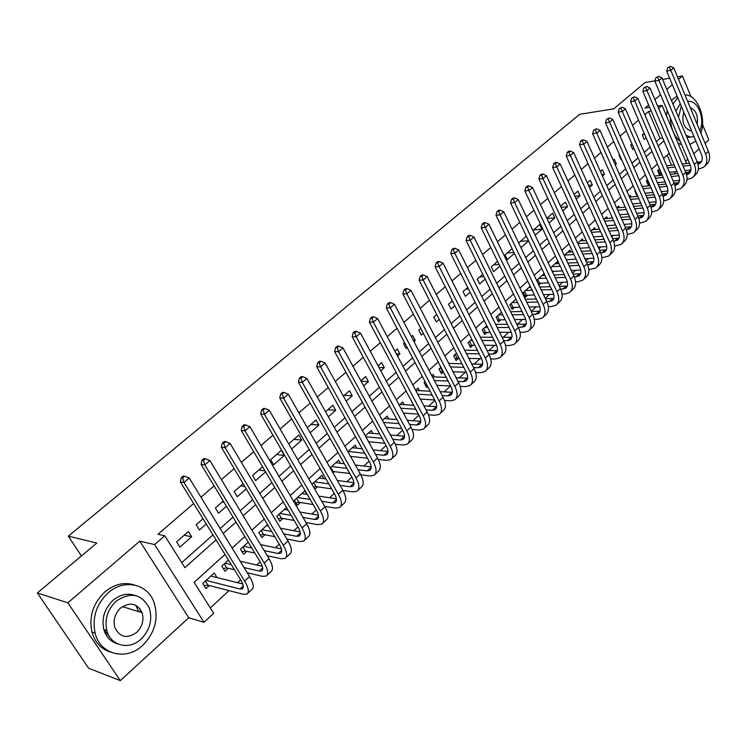 <?xml version="1.0" encoding="UTF-8"?>
<svg xmlns="http://www.w3.org/2000/svg" width="747" height="747" viewBox="0 0 747 747"><rect width="100%" height="100%" fill="white"/><g stroke="black" fill="none" stroke-linecap="round" stroke-linejoin="round"><path stroke-width="1.12" d="M140.623 612.213L139.801 608.525M225.006 554.451L194.136 582.324L213.67 613.306L204.006 622.288L154.62 544.563L164.779 535.767L184.882 567.655L216.042 539.894M188.748 617.76L139.782 541.164L67.865 602.82L37.35 592.978L88.66 668.266L120.323 680.629L188.748 617.76L204.006 622.288M685.615 161.231L687.772 159.242M693.776 153.733L699.108 148.83M705.075 143.349L708.847 139.885L702.525 124.581M689.378 170.139L689.826 171.194L688.557 172.37M210.29 607.937L229.03 590.625M237.602 582.697L240.655 579.877M247.64 573.425L248.135 572.968M256.744 565.021L260.152 561.856M275.494 547.691L279.257 544.218M293.87 530.715L297.96 526.924M311.882 514.067L316.289 509.996M329.539 497.745L334.254 493.393M346.851 481.75L351.865 477.118M363.836 466.053L369.121 461.17M380.503 450.656L386.05 445.529M396.853 435.548L402.661 430.179M412.895 420.729L418.946 415.136M428.638 406.181L434.922 400.364M444.091 391.895L450.525 385.947M459.265 377.87L465.428 372.174M474.177 364.097L480.069 358.644M488.809 350.576L494.449 345.357M503.189 337.289L508.586 332.303M517.316 324.235L522.47 319.473M531.229 311.378L536.122 306.858M545.254 298.417L549.531 294.458M559.027 285.69L562.724 282.273M572.566 273.178L575.694 270.293M585.872 260.89L588.449 258.499M598.945 248.807L600.999 246.912M611.802 236.92L613.334 235.501M624.436 225.249L625.482 224.287M636.864 213.763L637.424 213.25M67.865 602.82L120.323 680.629M690.994 96.708L682.422 75.979L678.509 79.331M37.35 592.978L96.793 543.05L68.322 536.131L579.7 114.31L613.754 108.829L645.044 82.553L654.951 80.807M662.636 79.453L669.648 78.22M677.482 76.848L682.422 75.979M188.393 531.556L176.609 541.855L179.906 547.112L191.662 536.794L188.393 531.556M203.035 518.763L196.181 524.749L199.412 529.987L206.247 523.983M223.297 501.05L215.351 507.988L218.535 513.198L226.444 506.251M243.13 483.72L234.156 491.563L237.266 496.746L246.221 488.883M262.561 466.735L252.589 475.456L255.642 480.61L265.587 471.88M281.339 450.329L270.657 459.657L273.654 464.793L284.299 455.446L281.339 450.329M291.629 449.012L301.769 440.104L298.856 435.015L288.687 443.905M310.173 432.728L318.904 425.062L316.046 419.991L307.288 427.648M328.344 416.77L335.72 410.29L332.919 405.257L325.515 411.718M346.15 401.13L352.229 395.798L349.475 390.784L343.377 396.106M363.612 385.807L368.43 381.577L365.722 376.581L360.894 380.811M380.727 370.773L384.332 367.608L381.68 362.64L378.057 365.806M397.507 356.039L399.953 353.891L397.339 348.952L394.892 351.09M388.02 357.103L390.662 362.052M413.969 341.584L415.295 340.417L412.727 335.506L411.401 336.664M404.566 342.64L403.529 343.545L406.125 348.475L407.162 347.56M430.123 327.401L427.601 322.508M420.804 328.447L418.806 330.193L421.355 335.095L423.344 333.349M436.734 314.524L433.811 317.083L436.313 321.957L439.227 319.399M452.365 300.864L448.555 304.197L451.011 309.053L454.82 305.71M467.706 287.455L463.037 291.545L465.456 296.372L470.115 292.282M482.777 274.289L477.277 279.098L479.658 283.907L485.139 279.089M497.567 261.366L491.265 266.875L493.608 271.647L499.892 266.137M512.087 248.676L505.019 254.848L507.325 259.601L514.375 253.42M526.355 236.201L518.67 242.924M535.123 235.193L541.93 229.217L539.717 224.53L532.9 230.487M549.064 222.951L554.844 217.881L552.668 213.212L546.879 218.273M562.762 210.925L567.552 206.723L565.404 202.073L560.614 206.275M576.226 199.104L580.046 195.742L577.945 191.12L574.107 194.472M589.448 187.488L592.352 184.948L590.27 180.344L587.366 182.884M602.456 176.068L604.454 174.322L602.409 169.737L600.411 171.493M615.239 164.844L616.368 163.854L614.351 159.307L613.222 160.288M627.807 153.807L625.827 149.279M619.534 154.778L619.076 155.171L621.074 159.718L621.532 159.326M631.962 143.919L630.767 144.965L632.728 149.484L633.923 148.438M659.526 168.887L657.649 170.587L659.545 175.003L661.422 173.295M647.546 179.756L646.379 180.821L648.312 185.247L649.479 184.182M635.37 190.802L634.931 191.204L636.892 195.658L637.331 195.256M552.733 272.394L553.957 271.282M538.848 285.055L541.015 283.076M530.193 286.26L523.283 292.544L525.533 297.194L527.858 295.074M515.99 299.155L509.827 304.748L512.125 309.426L514.487 307.269M501.526 312.283L496.148 317.167L498.473 321.873L500.882 319.679M486.792 325.655L482.226 329.8L484.598 334.525L487.044 332.294M471.796 339.269L468.07 342.649L470.479 347.402L472.963 345.133M456.52 353.135L453.662 355.731L456.109 360.502L458.639 358.187M440.954 367.263L439.003 369.037L441.486 373.827L443.438 372.053M425.09 381.661L424.072 382.576L426.612 387.394L427.62 386.479M408.926 396.33L411.504 401.167M332.938 472.804L334.395 471.478M314.851 489.304L317.54 486.848M306.84 494.337L304.804 490.826L294.393 500.275L297.325 505.28L300.359 502.516M286.503 507.446L276.773 516.27L279.761 521.303L282.852 518.474M267.566 524.627L258.807 532.574L261.852 537.635L265.008 534.749M248.228 542.182L240.487 549.204L243.587 554.283L246.809 551.342M228.479 560.101L221.803 566.161L224.959 571.268L228.246 568.271M675.195 173.827L674.326 171.801M671.525 165.236L667.22 155.152M642.495 186.498L641.542 185.209M631 196.993L630.3 195.406L629.198 196.414M619.328 207.647L618.6 206.023L616.639 207.806M607.47 218.479L606.723 216.817L603.875 219.394M595.424 229.488L594.64 227.77L590.886 231.178M583.183 240.674L582.371 238.909L577.674 243.167M570.745 252.047L569.905 250.226L564.237 255.371M558.112 263.598L557.225 261.73L550.548 267.79M544.152 273.598L536.626 280.424M449.078 363.453L447.593 361.24M434.371 376.936L433.064 374.424L431.766 375.601M419.412 390.672L418.031 388.067L415.64 390.242M404.183 404.669L402.736 401.951L399.197 405.163M388.683 418.908L387.151 416.088L382.436 420.374M372.902 433.428L371.287 430.487L365.339 435.884M356.842 448.219L355.133 445.156L347.906 451.711M340.473 463.289L338.671 460.096L330.127 467.846M323.815 478.659L321.901 475.316L311.985 484.317M217.06 577.599L214.221 573.042L202.745 583.463L205.957 588.589L209.309 585.536M656.342 141.659L660.059 138.354L648.592 111.49L644.81 114.739M638.545 120.146L632.541 125.319M626.229 130.753L620.057 136.075M613.707 141.538L607.358 147.019M600.98 152.509L594.444 158.149M588.029 163.668L581.306 169.466M574.854 175.022L567.935 180.989M561.455 186.573L554.339 192.707M547.812 198.319L540.492 204.631M533.937 210.28L526.402 216.77M519.809 222.457L512.059 229.133M505.43 234.847L497.455 241.72M490.788 247.462L482.581 254.54M475.876 260.311L467.426 267.594M460.684 273.402L451.991 280.891M445.212 286.736L436.267 294.449M429.45 300.322L420.244 308.259M413.39 314.16L403.903 322.33M397.012 328.269L387.254 336.682M380.316 342.658L370.269 351.314M363.303 357.318L352.957 366.235M345.945 372.277L335.291 381.456M328.241 387.534L317.27 396.984M310.182 403.1L298.875 412.839M291.75 418.974L280.106 429.011M272.935 435.184L260.946 445.52M253.737 451.73L241.374 462.384M234.128 468.63L221.392 479.602M214.1 485.886L200.971 497.194M193.65 503.515L157.944 534.282L164.779 535.767M181.717 562.631L212.97 534.899M220.16 528.531L233.036 517.111M240.179 510.771L252.673 499.687M259.779 493.384L271.908 482.627M278.976 476.362L290.751 465.923M297.782 459.685L309.211 449.545M316.205 443.344L327.298 433.503M334.254 427.331L345.03 417.769M351.949 411.634L362.416 402.353M369.298 396.246L379.457 387.235M386.311 381.166L396.181 372.408M402.988 366.366L412.577 357.86M419.347 351.856L428.666 343.592M435.398 337.616L444.446 329.595M451.151 323.647L459.947 315.85M466.604 309.94L475.157 302.358M481.778 296.484L490.088 289.117M496.68 283.272L504.748 276.11M511.303 270.293L519.156 263.336M525.673 257.556L533.302 250.787M539.782 245.035L547.196 238.461M553.648 232.737L560.848 226.35M567.262 220.664L574.266 214.445M580.652 208.786L587.459 202.745M593.809 197.124L600.429 191.251M606.741 185.648L613.175 179.943M619.45 174.378L625.706 168.822M631.953 163.285L638.031 157.888M644.25 152.379L650.161 147.131M644.175 133.237L642.261 134.908L644.203 139.409L646.118 137.737M520.93 247.659L528.605 240.926M68.322 536.131L81.414 555.964M139.782 541.164L154.62 544.563M648.592 111.49L651.235 111.079M658.602 108.371L662.038 105.402L686.577 163.5M648.629 104.954L644.96 108.091L649.647 107.353M657.64 106.093L662.038 105.402M672.319 84.635L666.791 89.379M660.572 94.71L654.886 99.584M669.237 153.331L663.541 158.476M657.416 164.004L651.561 169.289M645.408 174.845L639.385 180.288M633.204 185.872L627.004 191.465M620.794 197.077L614.417 202.829M608.17 208.478L601.615 214.389M595.331 220.066L588.589 226.154M582.268 231.859L575.339 238.116M568.99 243.849L561.856 250.292M555.469 256.053L548.139 262.683M541.715 268.472L534.17 275.288M527.718 281.115L519.949 288.127M513.469 293.982L505.476 301.2M498.959 307.082L490.742 314.506M484.177 320.426L475.727 328.064M469.135 334.012L460.432 341.865M453.812 347.85L444.857 355.936M438.19 361.95L428.983 370.269M422.279 376.32L412.802 384.882M406.06 390.961L396.302 399.776M389.532 405.892L379.485 414.958M372.678 421.103L362.342 430.44M355.497 436.622L344.843 446.239M337.971 452.449L326.999 462.346M320.089 468.593L308.791 478.79M301.844 485.064L290.209 495.569M283.225 501.881L271.245 512.694M264.223 519.034L251.879 530.183M244.82 536.561L232.102 548.037M223.204 533.507L236.043 522.078M243.167 515.729L255.623 504.627M262.711 498.314L274.793 487.539M281.843 481.264L293.58 470.806M300.593 464.559L311.985 454.409M318.96 448.191L330.025 438.34M336.962 432.158L347.7 422.587M354.601 416.434L365.031 407.143M371.894 401.027L382.034 391.998M388.86 385.91L398.702 377.142M405.49 371.091L415.052 362.575M421.803 356.552L431.094 348.279M437.807 342.294L446.837 334.254M453.522 328.297L462.29 320.482M468.939 314.562L477.454 306.97M484.065 301.078L492.348 293.702M498.921 287.838L506.97 280.667M513.516 274.84L521.341 267.874M527.84 262.076L535.44 255.297M541.911 249.535L549.306 242.952M555.74 237.219L562.93 230.814M569.326 225.108L576.311 218.89M582.679 213.212L589.467 207.162M595.798 201.522L602.399 195.639M608.693 190.027L615.117 184.313M621.383 178.729L627.62 173.173M633.848 167.617L639.918 162.211M646.108 156.693L652.01 151.436M658.172 145.945L663.915 140.838M660.059 138.354L662.701 137.999M642.616 134.609L644.642 134.329M631.252 144.544L632.177 144.414M614.884 164.032L616.368 163.854M601.802 174.621L604.454 174.322M588.487 185.359L592.352 184.948M574.919 196.265L580.046 195.742M561.1 207.321L567.552 206.723M547.009 218.554L554.844 217.881M533.61 229.871L541.93 229.217M520.491 241.337L528.531 240.767M507.157 252.99L513.964 252.57M493.59 264.84L499.117 264.541M479.798 276.885L483.963 276.707M465.773 289.145L468.509 289.052M451.505 301.62L452.729 301.592M413.362 340.408L415.295 340.417M396.34 353.826L399.953 353.891M378.934 367.44L384.332 367.608M361.137 381.259L368.43 381.577M344.255 395.35L352.229 395.798M327.793 409.729L335.72 410.29M311.023 424.389L318.904 425.062M293.935 439.32L301.769 440.104M276.521 454.54L284.299 455.446M258.77 470.05L264.998 470.881M240.674 485.867L244.792 486.493M222.223 501.993L224.053 502.301M184.21 535.216L191.662 536.794M103.889 629.749L109.632 636.846M670.601 66.371L667.771 67.669L670.601 66.371L673.766 67.902L670.834 70.377L705.616 153.975C707.773 159.774 707.073 164.219 703.506 167.309L698.361 169.149M690.956 169.961L684.971 170.624M676.978 171.511L669.471 172.342M661.394 173.229L658.975 173.668M666.669 165.797L674.177 164.928M682.17 164.004L689.425 163.173M697.343 162.258L701.601 161.511M667.575 167.907L675.073 167.057M683.075 166.142L690.331 165.32M698.015 164.368L700.051 163.388C702.441 161.315 702.908 158.345 701.461 154.47L666.688 71.133L667.771 67.669M673.766 67.902L708.408 151.38C710.556 157.178 709.855 161.623 706.288 164.714L704.645 166.254M669.433 67.361L670.834 70.377L666.688 71.133M658.424 169.886L659.937 173.397M689.854 144.386L695.915 141.183M700.835 133.134C706.737 117.942 697.343 94.645 685.204 94.897L684.971 94.897M677.734 97.596L672.963 104.085M677.174 96.251L673.626 98.427L671.525 100.668M675.867 111.023L680.302 103.758M699.78 130.576C705.233 119.95 698.548 101.134 689.276 101.303L687.67 101.405M683.804 112.143C681.507 121.724 683.738 127.924 690.499 130.744L691.554 130.716M697.175 124.31C698.314 115.757 696.027 110.239 690.303 107.755M681.311 106.186L678.472 117.242M686.045 135.291L690.564 137.093L694.01 136.598M690.433 137.084L686.997 137.569L690.564 137.093M667.211 110.463L666.501 115.962M678.005 143.2L681.656 144.731M670.311 117.811C670.787 128.391 674.139 136.346 680.368 141.669M142.742 645.324C155.189 632.485 158.915 618.077 153.929 602.091C147.43 583.678 123.927 578.514 108.138 592.857C96.344 604.192 92.002 617.62 95.121 633.129C100.145 654.886 126.504 661.123 142.742 645.324M134.553 585.022C124.357 581.782 114.459 584.07 104.879 591.885C93.104 603.184 88.781 616.555 91.89 632.009C94.916 642.439 101.125 649.143 110.519 652.112M117.727 643.914C110.808 641.934 106.177 637.172 103.852 629.618C101.424 618.395 104.487 608.618 113.049 600.308C120.174 594.463 127.504 592.847 135.048 595.462M141.043 639.115C149.96 629.992 152.715 619.674 149.316 608.161C141.669 593.781 130.594 591.475 116.084 601.223C107.503 609.571 104.431 619.375 106.868 630.645C110.668 646.006 129.38 650.385 141.043 639.115M120.566 608.03C115.001 613.492 113.049 619.879 114.73 627.172C119.567 637.359 126.869 639.124 136.654 632.448C142.36 626.658 144.171 620.066 142.089 612.671C137.187 603.202 130.006 601.662 120.566 608.03M138.597 611.597L135.87 605.331M59.713 625.79L64.149 632.298M658.779 76.343L655.931 77.651L658.779 76.343L661.973 77.884L658.994 80.405L694.318 164.443C696.512 170.269 695.84 174.723 692.292 177.795L686.988 179.616M679.537 180.391L673.206 181.054M665.119 181.894L657.369 182.707M649.199 183.557L647.714 183.893M654.503 176.087L662.262 175.246M670.339 174.359L677.846 173.537M685.839 172.669L690.368 171.931M655.446 178.253L663.196 177.422M671.282 176.553L678.78 175.741M686.568 174.863L688.809 173.836C691.18 171.782 691.638 168.803 690.163 164.919L654.848 81.134L655.931 77.651M661.973 77.884L697.156 161.81C699.341 167.627 698.66 172.081 695.112 175.162L693.421 176.74M657.584 77.352L658.994 80.405L654.848 81.134M647.191 180.083L648.723 183.603M646.762 86.484L643.886 87.791L646.762 86.484L649.983 88.034L646.958 90.592L682.842 175.078C685.074 180.933 684.429 185.387 680.89 188.449L675.428 190.252M667.921 190.989L661.235 191.643M653.065 192.446L645.044 193.23M636.836 194.127L636.285 194.276M642.121 186.535L650.142 185.714M658.303 184.873L666.063 184.079M674.139 183.248L678.948 182.52M643.092 188.758L651.113 187.945M659.274 187.124L667.034 186.339L630.571 101.639L631.654 98.109L634.539 96.793L631.654 98.109M674.933 185.517L677.38 184.462C679.751 182.417 680.181 179.439 678.687 175.526L642.812 91.302L643.886 87.791M649.983 88.034L685.727 172.398C687.95 178.253 687.296 182.707 683.757 185.77L682.02 187.404M645.548 87.511L646.958 90.592L642.812 91.302M634.539 96.793L637.798 98.352L634.717 100.957L671.179 185.891C673.449 191.774 672.832 196.237 669.312 199.272L663.681 201.064M656.109 201.755L649.059 202.39M640.805 203.147L632.504 203.903M629.516 197.133L637.807 196.34M646.062 195.546L654.083 194.771M662.253 193.987L667.351 193.277M630.524 199.412L638.816 198.627M647.07 197.852L655.091 197.096M663.103 196.33L665.773 195.256C668.126 193.221 668.546 190.242 667.024 186.311M637.798 98.352L674.111 183.164C676.371 189.047 675.746 193.51 672.225 196.554L670.433 198.235M633.307 97.838L634.717 100.957L630.571 101.639M622.12 107.279L619.207 108.604L622.12 107.279L625.407 108.838L622.279 111.49L659.321 196.872C661.637 202.782 661.039 207.255 657.547 210.28L651.729 212.045M644.091 212.69L636.668 213.306M628.32 214.015L619.739 214.734M616.677 207.89L625.258 207.124M633.605 206.377L641.897 205.64M650.151 204.902L655.558 204.211M617.722 210.224L626.303 209.477M634.651 208.749L642.943 208.021M651.067 207.311L653.98 206.219C656.324 204.202 656.716 201.214 655.166 197.264L618.133 112.143L619.207 108.604M625.407 108.838L662.3 194.108C664.606 200.019 664.008 204.482 660.507 207.507L658.658 209.244M620.86 108.334L622.279 111.49L618.133 112.143M609.477 117.933L606.555 119.268L609.477 117.933L612.801 119.501L609.617 122.2L647.266 208.04C649.619 213.987 649.059 218.46 645.585 221.457L639.581 223.204M631.859 223.792L624.062 224.399M615.612 225.043L606.741 225.725M604.622 218.722L612.484 218.068M620.925 217.377L629.506 216.677M637.854 215.986L643.578 215.323M604.687 221.205L613.567 220.486M622.008 219.814L630.589 219.123M638.825 218.46L641.99 217.368C644.316 215.36 644.689 212.372 643.111 208.404L605.481 122.825L606.555 119.268M612.801 119.501L650.301 205.238C652.645 211.168 652.075 215.64 648.592 218.647L646.687 220.43M608.207 119.016L609.617 122.2L605.481 122.825M596.629 128.773L593.678 130.118L596.629 128.773L599.99 130.351L596.75 133.097L635.015 219.403C637.406 225.37 636.883 229.843 633.419 232.831L627.219 234.539M619.422 235.081L611.223 235.65M602.689 236.248L593.491 236.883M592.511 229.712L599.477 229.189M608.011 228.545L616.891 227.882M625.332 227.256L631.392 226.612M591.419 232.336L600.607 231.673M609.141 231.047L618.021 230.403M626.378 229.787L629.796 228.703C632.111 226.705 632.466 223.717 630.86 219.73L592.614 133.694L593.678 130.118M599.99 130.351L638.097 216.546C640.478 222.503 639.946 226.976 636.481 229.964L634.52 231.803M595.331 129.875L596.75 133.097L592.614 133.694M583.556 139.801L581.904 140.034L580.587 141.146L582.24 140.922L583.556 139.801L586.955 141.388L583.659 144.18L622.55 230.944C624.996 236.948 624.492 241.421 621.056 244.381L614.641 246.062M606.76 246.557L598.16 247.089M589.514 247.621L580.008 248.209M580.204 240.879L586.236 240.469M594.873 239.89L604.062 239.273M612.605 238.695L619.002 238.097M577.898 243.643L587.403 243.027M596.041 242.458L605.238 241.86M613.707 241.309L617.405 240.226C619.702 238.246 620.038 235.249 618.404 231.243L579.523 144.75L580.587 141.146M586.955 141.388L625.687 228.04C628.115 234.035 627.611 238.508 624.165 241.477L622.148 243.363M582.24 140.922L583.659 144.18L579.523 144.75M570.26 151.025L568.607 151.249L567.272 152.379L568.915 152.155L570.26 151.025L573.687 152.621L570.334 155.46L609.879 242.691C612.363 248.714 611.896 253.196 608.488 256.137L601.849 257.78M593.865 258.21L584.854 258.695M576.105 259.162L566.254 259.695M567.701 252.225L572.744 251.926M581.483 251.403L590.998 250.843M599.645 250.329L606.405 249.769M564.545 255.091L573.967 254.55M582.707 254.045L592.222 253.504M600.812 253.009L604.799 251.935C607.087 249.974 607.395 246.986 605.733 242.952L566.207 156.002L567.272 152.379M573.687 152.621L613.072 239.731C615.537 245.754 615.07 250.236 611.653 253.177L609.571 255.129M568.915 152.155L570.334 155.46L566.207 156.002M556.73 162.435L555.077 162.65L553.714 163.798L555.366 163.593L556.73 162.435L560.194 164.041L556.776 166.926L596.993 254.634C599.524 260.694 599.094 265.176 595.704 268.089L588.832 269.686M580.736 270.059L571.306 270.489M562.454 270.89L552.257 271.394M554.993 263.766L558.999 263.56M567.851 263.103L577.702 262.599M586.451 262.15L593.594 261.637M551.781 266.679L560.269 266.259M569.121 265.82L578.981 265.334M587.684 264.905L591.988 263.85C594.257 261.908 594.547 258.91 592.847 254.867L552.659 167.44L553.714 163.798M560.194 164.041L600.233 251.627C602.754 257.678 602.315 262.16 598.917 265.082L596.778 267.081M555.366 163.593L556.776 166.926L552.659 167.44M550.67 267.687L552.407 271.348M542.957 174.051L541.314 174.256L539.922 175.424L541.566 175.228L542.957 174.051L546.459 175.666L542.985 178.608L583.883 266.782C586.46 272.87 586.059 277.352 582.697 280.237L578.234 281.694L575.573 281.796M567.375 282.105L557.505 282.469M548.531 282.796L538.101 283.496M542.07 275.484L544.993 275.363M553.957 274.98L564.172 274.541M573.024 274.158L580.559 273.71M538.802 278.454L546.318 278.145M555.282 277.781L565.498 277.361M574.322 277.006L578.953 275.97C581.203 274.046 581.465 271.049 579.747 266.978L538.876 179.084L539.922 175.424M546.459 175.666L587.179 263.728C589.747 269.807 589.336 274.289 585.975 277.184L583.762 279.247M541.566 175.228L542.985 178.608L538.876 179.084M537.7 279.453L539.465 283.141M528.941 185.882L527.298 186.068L525.888 187.254L527.522 187.077L528.941 185.882L532.48 187.506L528.941 190.494L570.54 279.145C573.164 285.261 572.809 289.743 569.475 292.609L565.021 294.019L562.08 294.103M553.751 294.346L543.433 294.635M534.348 294.888L524.73 295.523M528.932 287.408L530.715 287.352M539.801 287.044L550.38 286.68M559.354 286.372L567.3 285.989M525.617 290.424L532.097 290.219M541.183 289.929L551.762 289.593M560.717 289.304L565.694 288.295C567.925 286.39 568.168 283.393 566.413 279.303L524.842 190.943L525.888 187.254M532.48 187.506L573.901 276.035C576.507 282.142 576.142 286.624 572.8 289.491L570.531 291.619M527.522 187.077L528.941 190.494L524.842 190.943M524.525 291.414L526.318 295.121M514.674 197.918L513.03 198.086L511.592 199.3L513.236 199.132L514.674 197.918L518.25 199.552L514.655 202.596L556.973 291.722C559.643 297.866 559.326 302.358 556.011 305.187L551.585 306.559L548.335 306.625M539.876 306.784L529.1 306.989M519.893 307.166L511.284 307.717M515.57 299.538L516.168 299.519M525.365 299.286L536.337 299.015M545.422 298.791L553.807 298.473M512.199 302.6L517.606 302.479M526.803 302.264L537.784 302.012M546.869 301.807L552.201 300.845C554.414 298.949 554.629 295.952 552.845 291.853L510.556 203.007L511.592 199.3M518.25 199.552L560.381 288.557C563.042 294.692 562.715 299.183 559.4 302.021L557.057 304.206M513.236 199.132L514.655 202.596L510.556 203.007M511.116 303.581L512.937 307.297M500.145 210.168L498.51 210.327L497.044 211.569L498.679 211.41L500.145 210.168L503.758 211.812L500.098 214.912L543.153 304.524C545.88 310.696 545.599 315.187 542.322 317.989L537.905 319.324L534.338 319.361M525.729 319.436L514.487 319.548M505.149 319.632L497.605 320.127M510.649 311.732L522.032 311.555M531.238 311.406L540.081 311.182M498.557 314.982L502.824 314.926M512.153 314.804L523.535 314.646M532.751 314.524L538.475 313.6C540.669 311.732 540.856 308.735 539.035 304.608L496.008 215.285L497.044 211.569M503.758 211.812L546.627 301.302C549.344 307.475 549.054 311.957 545.768 314.767L543.358 317.017M498.679 211.41L500.098 214.912L496.008 215.285M497.483 315.953L499.341 319.688M485.354 222.653L483.72 222.793L482.226 224.053L483.86 223.913L485.354 222.653L489.005 224.305L485.279 227.462L529.091 317.559C531.864 323.759 531.631 328.25 528.381 331.014L523.992 332.312L520.08 332.303M511.312 332.303L499.584 332.303M490.116 332.294L483.701 332.732M495.634 324.366L507.446 324.291M516.784 324.235L526.103 324.105M484.682 327.578L487.744 327.569M497.213 327.531L509.024 327.494M470.283 235.361L468.658 235.492L467.136 236.771L468.761 236.65L470.283 235.361L473.981 237.023L518.381 327.485L524.506 326.588C526.682 324.74 526.84 321.742 524.982 317.606L481.199 227.798L482.226 224.053M489.005 224.305L532.63 314.282C535.394 320.472 535.141 324.964 531.892 327.737L529.408 330.053M483.86 223.913L485.279 227.462L481.199 227.798M483.617 328.54L485.503 332.294M473.981 237.023L470.18 240.235L514.776 330.818C517.606 337.056 517.41 341.538 514.197 344.274L509.827 345.525L505.542 345.478M496.606 345.385L484.373 345.254M474.765 345.151L469.546 345.572M480.321 337.186L492.581 337.242M502.059 337.28L511.872 337.261M470.563 340.389L472.365 340.399M481.964 340.464L494.234 340.548M503.711 340.613L507.4 340.641L510.285 339.81C512.433 337.989 512.563 334.992 510.668 330.828L466.119 240.534L467.136 236.771M514.776 330.818L518.381 327.485C521.191 333.713 520.986 338.195 517.764 340.94L515.206 343.331M468.761 236.65L470.18 240.235L466.119 240.534M469.518 341.342L471.432 345.114M454.942 248.312L453.317 248.424L451.767 249.731L453.382 249.619L454.942 248.312L458.677 249.984L454.802 253.261L500.201 344.33C503.086 350.595 502.936 355.077 499.752 357.776L495.401 358.98L490.732 358.877M481.6 358.681L468.864 358.411M459.106 358.196L455.147 358.625M464.69 350.212L477.426 350.408M487.044 350.548L497.39 350.651M456.202 353.424L456.669 353.434M466.417 353.602L479.163 353.826M488.781 353.994L492.945 354.069L495.803 353.275C497.941 351.463 498.034 348.475 496.101 344.292L450.749 253.513L451.767 249.731M458.677 249.984L503.87 340.931C506.737 347.187 506.578 351.669 503.385 354.377L500.751 356.842M453.382 249.619L454.802 253.261L450.749 253.513M455.166 354.358L457.108 358.158M439.301 261.506L437.686 261.599L436.108 262.925L437.723 262.832L439.301 261.506L443.083 263.177L439.133 266.52L485.354 358.084C488.295 364.377 488.193 368.859 485.046 371.52L480.723 372.669L475.624 372.51M466.287 372.202L453.027 371.773M443.12 371.446L440.487 371.913M448.732 363.444L461.973 363.78M471.73 364.032L482.627 364.275M450.534 366.945L463.784 367.328M473.551 367.608L478.22 367.739L481.068 366.973C483.169 365.199 483.244 362.202 481.273 358L435.099 266.735L436.108 262.925M443.083 263.177L489.089 354.629C492.021 360.913 491.899 365.386 488.753 368.066L486.036 370.596M437.723 262.832L439.133 266.52L435.099 266.735M440.562 367.617L442.541 371.427M423.362 274.943L421.756 275.017L420.15 276.381L421.756 276.306L423.362 274.943L427.191 276.633L423.166 280.032L470.236 372.099C473.234 378.421 473.178 382.894 470.078 385.517L465.773 386.619L460.227 386.376M450.646 385.956L436.864 385.34M426.91 385.125L425.575 385.424M432.429 376.871L446.202 377.384M456.118 377.749L467.603 378.15M434.324 380.503L448.107 381.054M458.032 381.456L463.224 381.661L466.053 380.933C468.136 379.177 468.173 376.189 466.165 371.969L419.142 280.209L420.15 276.381M427.191 276.633L474.046 368.57C477.025 374.882 476.959 379.364 473.841 381.997L471.049 384.602M421.756 276.306L423.166 280.032L419.142 280.209M407.124 288.641L405.518 288.706L403.884 290.088L405.481 290.032L407.124 288.641L410.99 290.34L406.9 293.814L454.83 386.376C457.892 392.726 457.883 397.189 454.82 399.776L450.553 400.822L444.512 400.485M434.698 399.934L420.346 399.122M415.771 390.494L430.104 391.204M440.188 391.699L452.29 392.278M417.769 394.257L432.111 395.014M442.196 395.546L447.957 395.845L450.768 395.144C452.822 393.417 452.822 390.438 450.777 386.19L402.885 293.945L403.884 290.088M410.99 290.34L458.714 382.781C461.749 389.122 461.739 393.594 458.658 396.19L455.782 398.879M405.481 290.032L406.9 293.814L402.885 293.945M390.569 302.61L388.972 302.647L387.301 304.057L388.898 304.02L390.569 302.61L394.481 304.318L390.308 307.857L439.143 400.915C442.261 407.302 442.308 411.756 439.283 414.305L435.043 415.295L428.47 414.846M418.423 414.146L403.473 413.119M400.028 404.407L413.679 405.248M423.932 405.882L436.678 406.667M400.85 408.236L415.79 409.207M426.042 409.879L432.401 410.29L435.193 409.627C437.219 407.927 437.182 404.949 435.09 400.681L386.32 307.932L387.301 304.057M394.481 304.318L443.092 397.255C446.192 403.632 446.23 408.095 443.195 410.645L440.226 413.418M388.898 304.02L390.308 307.857L386.32 307.932M373.687 316.849L372.099 316.868L370.4 318.306L371.987 318.287L373.687 316.849L377.655 318.567L373.388 322.172L423.147 415.734C426.332 422.148 426.425 426.602 423.446 429.105L419.244 430.039L412.101 429.45M401.802 428.601L386.218 427.321M384.397 418.591L396.9 419.525M407.339 420.309L420.776 421.317M383.547 422.419L399.122 423.642M409.561 424.455L416.546 425.006L419.319 424.38C421.317 422.709 421.243 419.739 419.114 415.453L369.42 322.209L370.4 318.306M377.655 318.567L427.172 412.008C430.337 418.413 430.421 422.867 427.433 425.379L424.38 428.227M371.987 318.287L373.388 322.172L369.42 322.209M356.478 331.369L354.9 331.369L353.163 332.835L354.741 332.835L356.478 331.369L360.484 333.097L356.142 336.776L406.844 430.842C410.094 437.284 410.252 441.729 407.32 444.185L403.137 445.063L395.378 444.316M384.836 443.298L368.57 441.729M368.486 433.036L379.765 434.035M390.392 434.978L404.557 436.229M365.853 436.818L382.109 438.312M392.735 439.292L400.401 440.002L403.147 439.423C405.107 437.779 405.005 434.81 402.829 430.505L352.192 336.757L353.163 332.835M360.484 333.097L410.953 427.041C414.183 433.475 414.324 437.919 411.382 440.385L408.236 443.326M354.741 332.835L356.142 336.776L352.192 336.757M338.923 346.178L337.355 346.16L335.58 347.654L337.149 347.682L338.923 346.178L342.976 347.915L338.55 351.669L390.223 446.239C393.538 452.719 393.753 457.155 390.868 459.554L386.731 460.367L378.299 459.433M367.496 458.238L350.511 456.352M352.276 447.752L362.239 448.779M373.08 449.89L388.02 451.431M348.177 451.468L364.723 453.233M375.564 454.391L383.939 455.287L386.666 454.746C388.599 453.14 388.449 450.17 386.227 445.847L334.619 351.604L335.58 347.654M342.976 347.915L394.416 442.364C397.703 448.826 397.908 453.27 395.014 455.679L391.773 458.714M337.149 347.682L338.55 351.669L334.619 351.604M321.014 361.296L319.445 361.249L317.643 362.771L319.202 362.818L321.014 361.296L325.122 363.033L320.594 366.861L373.285 461.945C376.665 468.444 376.936 472.87 374.107 475.223L370.008 475.979L360.829 474.821M349.783 473.421L332.172 471.45M335.758 462.738L344.33 463.747M355.385 465.054L371.156 466.912M331.584 466.53L346.953 468.406M358.009 469.751L367.16 470.862L369.858 470.367C371.754 468.789 371.567 465.839 369.307 461.497L316.7 366.74L317.643 362.771M325.122 363.033L377.552 457.995C380.914 464.485 381.175 468.911 378.327 471.282L374.994 474.401M319.202 362.818L320.594 366.861L316.7 366.74M330.678 467.351L332.919 471.301M302.731 376.712L301.181 376.647L299.342 378.197L300.892 378.271L302.731 376.712L306.896 378.468L302.283 382.371L356.002 477.959C359.456 484.495 359.793 488.902 357.01 491.199L352.948 491.881L342.976 490.471M331.659 488.855L316.065 486.642L313.6 487.128M318.932 478.005L326.009 478.958M337.289 480.47L353.938 482.693M314.674 481.871L328.783 483.813M340.081 485.373L350.054 486.755L352.724 486.297C354.582 484.756 354.358 481.806 352.042 477.445L298.408 382.184L299.342 378.197M306.896 378.468L360.353 473.925C363.789 480.452 364.106 484.868 361.315 487.184L357.878 490.396M300.892 378.271L302.283 382.371L298.408 382.184M313.787 482.674L316.065 486.642M284.084 392.446L282.543 392.352L280.657 393.949L282.198 394.033L284.084 392.446L288.295 394.211L283.589 398.198L338.372 494.299C341.902 500.854 342.303 505.261 339.586 507.502L335.562 508.109L324.702 506.382M313.133 504.542L298.903 502.283L295.896 502.852M301.788 493.571L307.25 494.393M318.792 496.129L336.374 498.781M297.446 497.511L310.201 499.482M321.752 501.274L332.602 502.955L335.254 502.544C337.074 501.041 336.804 498.1 334.441 493.72L279.742 397.955L280.657 393.949M288.295 394.211L342.817 490.181C346.319 496.736 346.711 501.134 343.975 503.394L340.427 506.709M282.198 394.033L283.589 398.198L279.742 397.955M296.578 498.296L298.903 502.283M265.045 408.506L263.514 408.394L261.59 410.019L263.121 410.131L265.045 408.506L269.312 410.28L264.503 414.352L320.388 510.967C323.993 517.55 324.459 521.938 321.798 524.123L317.83 524.655L306.009 522.564M294.169 520.472L281.404 518.222L278.276 518.792M284.308 509.435L288.043 510.061M299.855 512.05L318.437 515.169M279.882 513.45L291.181 515.393M303.002 517.438L314.814 519.473L317.428 519.118C319.212 517.652 318.894 514.72 316.485 510.322L260.684 414.043L261.59 410.019M269.312 410.28L324.917 506.765C328.503 513.348 328.951 517.736 326.28 519.931L322.629 523.348M263.121 410.131L264.503 414.352L260.684 414.043M279.042 514.216L281.404 518.222M245.604 424.903L244.092 424.763L242.121 426.425L243.634 426.565L245.604 424.903L249.928 426.686L245.016 430.842L302.04 527.97C305.719 534.591 306.261 538.961 303.655 541.08L299.734 541.538L286.876 539.026M274.737 536.654L263.57 534.469L260.301 535.048M266.492 525.608L268.35 525.953M280.461 528.213L300.126 531.883M261.982 529.698L271.693 531.556M283.823 533.872L296.662 536.327L299.239 536.019C300.985 534.6 300.621 531.677 298.156 527.261L241.234 430.477L242.121 426.425M249.928 426.686L306.662 523.684C310.322 530.295 310.845 534.675 308.231 536.804L304.468 540.324M243.634 426.565L245.016 430.842L241.234 430.477M261.151 530.445L263.57 534.469M225.753 441.654L224.249 441.486L222.242 443.176L223.745 443.344L225.753 441.654L230.132 443.447L225.118 447.696L283.309 545.329C287.063 551.977 287.679 556.328 285.149 558.382L281.274 558.765L267.295 555.759M254.83 553.069L245.38 551.034L241.963 551.622M260.582 544.619L281.414 548.914M243.718 546.272L251.73 547.962M264.177 550.586L278.136 553.527L280.685 553.275C282.385 551.893 281.974 548.989 279.453 544.554L221.364 447.257L222.242 443.176M230.132 443.447L288.025 540.959C291.76 547.598 292.357 551.949 289.808 554.022L285.933 557.654M223.745 443.344L225.118 447.696L221.364 447.257M242.924 547L245.38 551.034M205.472 458.761L203.987 458.565L201.942 460.292L203.427 460.488L205.472 458.761L209.907 460.563L204.79 464.895L264.186 563.051C268.024 569.728 268.715 574.06 266.249 576.04L262.43 576.339L247.229 572.753M234.409 569.728L226.827 567.935L223.269 568.523M240.198 561.268L262.3 566.273M225.099 563.173L231.253 564.601M244.054 567.561L259.228 571.082L261.749 570.876C263.392 569.55 262.935 566.656 260.358 562.192L201.074 464.391L201.942 460.292M209.907 460.563L269.004 558.588C272.823 565.255 273.495 569.587 271.012 571.595L267.015 575.33M203.427 460.488L204.79 464.895L201.074 464.391M224.324 563.873L226.827 567.935M184.761 476.241L183.286 476.016L181.194 477.781L182.66 478.005L184.761 476.241L189.252 478.052L184.014 482.478L244.661 581.147C248.583 587.852 249.358 592.156 246.968 594.07L243.195 594.285L207.909 585.172L204.183 585.76M210.887 576.068L242.747 583.977M206.107 580.41L239.936 589L242.411 588.851C244.017 587.572 243.494 584.696 240.87 580.214L180.344 481.908L181.194 477.781M189.252 478.052L249.573 576.581C253.485 583.276 254.232 587.6 251.823 589.532L247.696 593.389M182.66 478.005L184.014 482.478L180.344 481.908M205.35 581.091L207.909 585.172M699.818 161.968L697.857 163.789M708.408 151.38L705.616 153.975M688.622 172.361L686.437 174.396M697.156 161.81L694.318 164.443M677.249 182.931L674.83 185.172M685.727 172.398L682.842 175.078M665.698 193.66L663.037 196.125M674.111 183.164L671.179 185.891M653.952 204.566L651.048 207.255M662.3 194.108L659.321 196.872M642.018 215.65L639.002 218.441M650.301 205.238L647.266 208.04M629.88 226.911L626.817 229.759M638.097 216.546L635.015 219.403M617.545 238.368L614.436 241.253M625.687 228.04L622.55 230.944M605.005 250.012L601.839 252.953M613.072 239.731L609.879 242.691M592.259 261.852L589.038 264.84M600.233 251.627L596.993 254.634M579.289 273.897L576.012 276.932M587.179 263.728L583.883 266.782M566.095 286.138L562.762 289.238M573.901 276.035L570.54 279.145M552.677 298.604L549.278 301.751M560.381 288.557L556.973 291.722M539.017 311.284L535.571 314.487M546.627 301.302L543.153 304.524M525.122 324.189L521.611 327.447M532.63 314.282L529.091 317.559M510.976 337.317L507.4 340.641M496.578 350.688L492.945 354.069M503.87 340.931L500.201 344.33M481.927 364.303L478.22 367.739M489.089 354.629L485.354 358.084M466.996 378.159L463.224 381.661M474.046 368.57L470.236 372.099M451.795 392.278L447.957 395.845M458.714 382.781L454.83 386.376M436.313 406.648L432.401 410.29M443.092 397.255L439.143 400.915M420.542 421.299L416.546 425.006M427.172 412.008L423.147 415.734M404.463 436.229L400.401 440.002M410.953 427.041L406.844 430.842M388.02 451.496L383.939 455.287M394.416 442.364L390.223 446.239M371.166 467.146L367.16 470.862M377.552 457.995L373.285 461.945M353.975 483.113L350.054 486.755M360.353 473.925L356.002 477.959M336.439 499.388L332.602 502.955M342.817 490.181L338.372 494.299M318.558 516L314.814 519.473M324.917 506.765L320.388 510.967M300.303 532.938L296.662 536.327M306.662 523.684L302.04 527.97M281.684 550.231L278.136 553.527M288.025 540.959L283.309 545.329M262.673 567.888L259.228 571.082M269.004 558.588L264.186 563.051M243.27 585.909L239.936 589M249.573 576.581L244.661 581.147M700.807 162.678L700.051 163.388M122.387 606.62L142.089 612.671M103.852 629.618L106.868 630.645M95.121 633.129L91.89 632.009M689.565 173.136L688.809 173.836M678.136 183.762L677.38 184.462M666.52 194.556L665.773 195.256M654.717 205.528L653.98 206.219M642.719 216.686L641.99 217.368M630.524 228.022L629.796 228.703M618.133 239.544L617.405 240.226M605.528 251.272L604.799 251.935M592.707 263.187L591.988 263.85M579.663 275.316L578.953 275.97M566.394 287.642L565.694 288.295M552.901 300.191L552.201 300.845M539.166 312.965L538.475 313.6M525.188 325.953L524.506 326.588M510.957 339.185L510.285 339.81M496.475 352.649L495.803 353.275M481.731 366.366L481.068 366.973M466.707 380.326L466.053 380.933M451.412 394.547L450.768 395.144M435.828 409.039L435.193 409.627M419.945 423.801L419.319 424.38M403.763 438.853L403.147 439.423M387.263 454.185L386.666 454.746M370.447 469.816L369.858 470.367M353.303 485.755L352.724 486.297M335.814 502.021L335.254 502.544M317.979 518.605L317.428 519.118M299.78 535.524L299.239 536.019M281.208 552.789L280.685 553.275M262.253 570.409L261.749 570.876M242.906 588.403L242.411 588.851"/></g></svg>

